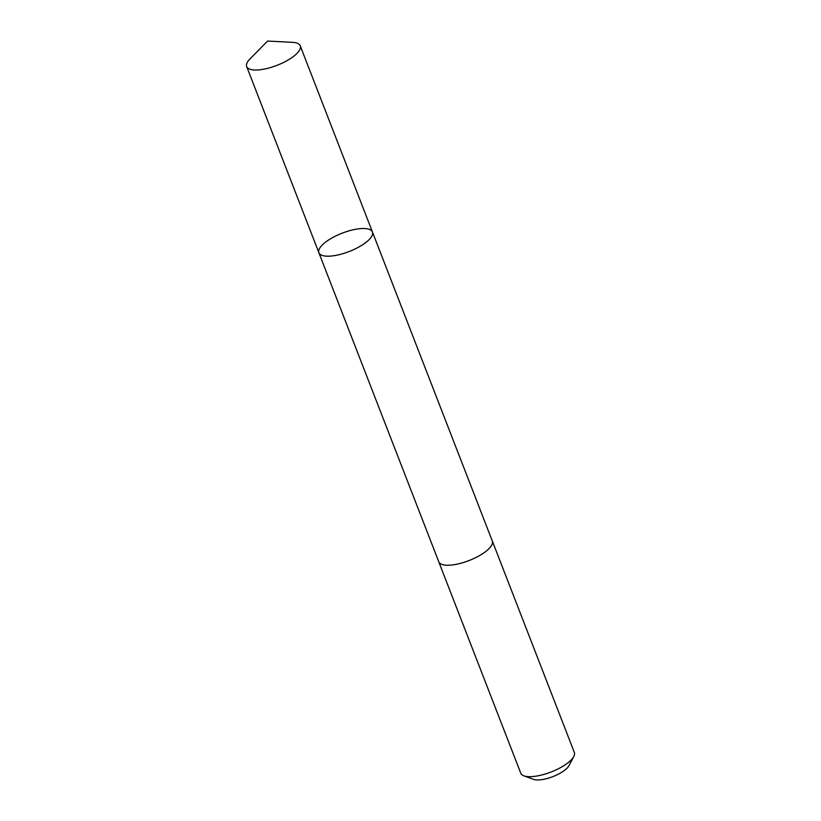 <?xml version="1.0" encoding="UTF-8"?>
<svg xmlns="http://www.w3.org/2000/svg" width="821" height="821" viewBox="0 0 821 821"><rect width="100%" height="100%" fill="white"/><g stroke="black" fill="none" stroke-linecap="round" stroke-linejoin="round"><path stroke-width="1.23" d="M492.22 540.793A28.725 9.821 158.8 0 1 492.313 540.998A28.714 9.821 158.8 0 1 478.274 556.31A28.714 9.821 158.8 0 1 447.732 565.228A28.714 9.821 158.8 0 1 438.763 561.769L318.887 252.735A28.714 9.821 -21.2 0 0 349.223 251.503A28.714 9.821 -21.2 0 0 372.436 231.963A28.714 9.821 -21.2 0 0 363.467 228.505A28.714 9.821 -21.2 0 0 332.916 237.433A28.714 9.821 -21.2 0 0 318.887 252.735A28.714 9.821 -21.2 0 0 349.223 251.503A28.714 9.821 -21.2 0 0 372.436 231.963L300.229 45.781A28.725 9.821 158.8 0 1 286.201 61.093A28.725 9.821 158.8 0 1 255.649 70.021A28.725 9.821 158.8 0 1 246.669 66.552A28.725 9.821 158.8 0 1 249.995 58.886L267.584 41.05L292.604 42.353A28.725 9.821 158.8 0 1 300.229 45.781M372.436 231.963L492.302 541.008A28.725 9.821 158.8 0 1 478.284 556.31A28.725 9.821 158.8 0 1 447.722 565.238A28.725 9.821 158.8 0 1 438.753 561.78A28.725 9.821 158.8 0 1 438.681 561.564M492.313 540.998L574.331 752.447A28.725 9.821 158.8 0 1 573.787 756.49A28.725 9.821 158.8 0 1 529.74 776.687A28.725 9.821 158.8 0 1 523.901 775.845A28.725 9.821 158.8 0 1 520.771 773.218L438.753 561.78M573.787 756.49L569.025 765.593A20.433 6.989 158.8 0 1 537.704 779.95A20.433 6.989 158.8 0 1 533.547 779.355L523.901 775.845M318.887 252.735L246.669 66.552"/></g></svg>

